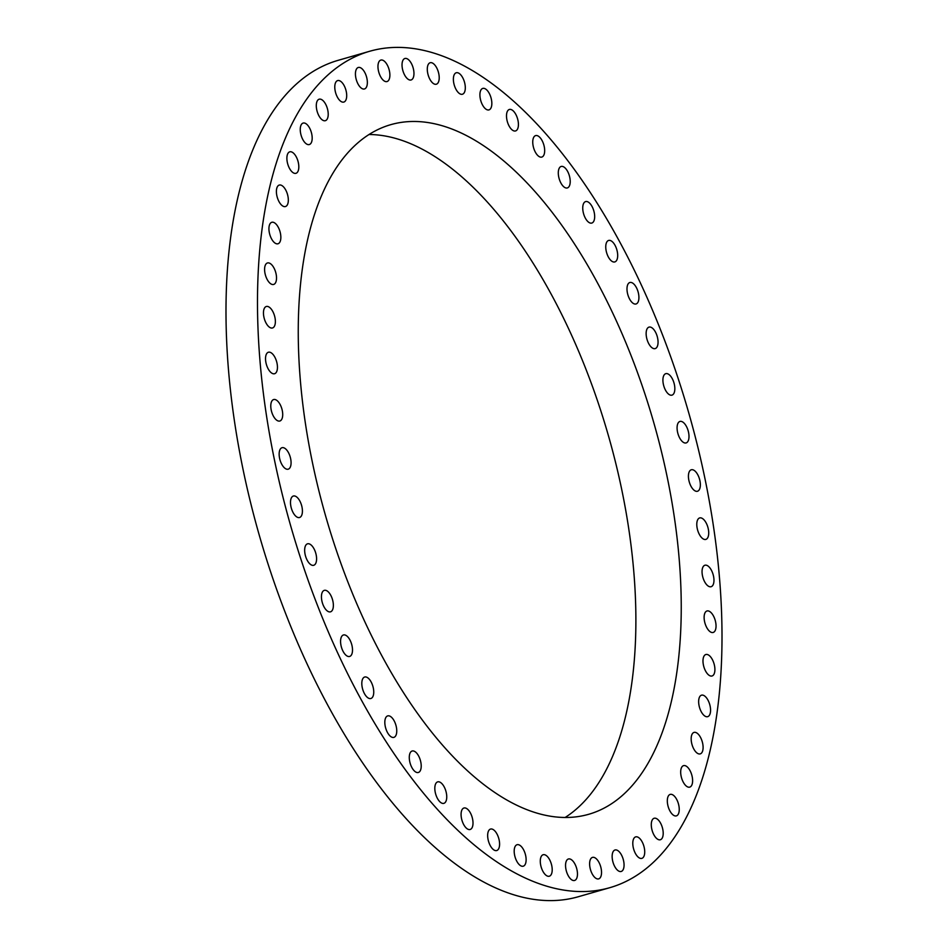 <?xml version="1.0" encoding="UTF-8"?>
<svg xmlns="http://www.w3.org/2000/svg" width="948" height="948" viewBox="0 0 948 948"><rect width="100%" height="100%" fill="white"/><g stroke="black" fill="none" stroke-linecap="round" stroke-linejoin="round"><path stroke-width="1.42" d="M704.506 695.891A11.175 5.309 74 0 0 701.52 695.18A11.175 5.309 74 0 0 698.877 704.542A11.175 5.309 74 0 0 704.708 715.953A11.175 5.309 74 0 0 707.694 716.664A11.175 5.309 74 0 0 710.336 707.291A11.175 5.309 74 0 0 704.506 695.891M697.029 733.124A11.175 5.309 74 0 0 694.055 732.401A11.175 5.309 74 0 0 691.4 741.774A11.175 5.309 74 0 0 697.242 753.174A11.175 5.309 74 0 0 700.228 753.885A11.175 5.309 74 0 0 702.871 744.524A11.175 5.309 74 0 0 697.029 733.124M686.542 766.351A11.175 5.309 74 0 0 683.555 765.64A11.175 5.309 74 0 0 680.913 775.002A11.175 5.309 74 0 0 686.755 786.413A11.175 5.309 74 0 0 689.729 787.124A11.175 5.309 74 0 0 692.384 777.751A11.175 5.309 74 0 0 686.542 766.351M673.175 795.111A11.175 5.309 74 0 0 670.2 794.4A11.175 5.309 74 0 0 667.546 803.762A11.175 5.309 74 0 0 673.388 815.162A11.175 5.309 74 0 0 676.362 815.884A11.175 5.309 74 0 0 679.017 806.511A11.175 5.309 74 0 0 673.175 795.111M657.142 818.977A11.175 5.309 74 0 0 654.156 818.266A11.175 5.309 74 0 0 651.513 827.628A11.175 5.309 74 0 0 657.343 839.027A11.175 5.309 74 0 0 660.329 839.75A11.175 5.309 74 0 0 662.972 830.377A11.175 5.309 74 0 0 657.142 818.977M638.656 837.594A11.175 5.309 74 0 0 635.67 836.883A11.175 5.309 74 0 0 633.027 846.256A11.175 5.309 74 0 0 638.869 857.656A11.175 5.309 74 0 0 641.843 858.367A11.175 5.309 74 0 0 644.498 849.005A11.175 5.309 74 0 0 638.656 837.594M618.001 850.712A11.175 5.309 74 0 0 615.015 849.989A11.175 5.309 74 0 0 612.372 859.362A11.175 5.309 74 0 0 618.215 870.762A11.175 5.309 74 0 0 621.189 871.473A11.175 5.309 74 0 0 623.831 862.111A11.175 5.309 74 0 0 618.001 850.712M595.474 858.106A11.175 5.309 74 0 0 592.488 857.395A11.175 5.309 74 0 0 589.846 866.756A11.175 5.309 74 0 0 595.676 878.156A11.175 5.309 74 0 0 598.662 878.879A11.175 5.309 74 0 0 601.305 869.506A11.175 5.309 74 0 0 595.474 858.106M571.407 859.694A11.175 5.309 74 0 0 568.421 858.983A11.175 5.309 74 0 0 565.778 868.344A11.175 5.309 74 0 0 571.608 879.756A11.175 5.309 74 0 0 574.595 880.467A11.175 5.309 74 0 0 577.237 871.094A11.175 5.309 74 0 0 571.407 859.694M546.143 855.452A11.175 5.309 74 0 0 543.157 854.729A11.175 5.309 74 0 0 540.514 864.102A11.175 5.309 74 0 0 546.344 875.502A11.175 5.309 74 0 0 549.33 876.213A11.175 5.309 74 0 0 551.973 866.851A11.175 5.309 74 0 0 546.143 855.452M520.049 845.426A11.175 5.309 74 0 0 517.075 844.715A11.175 5.309 74 0 0 514.42 854.077A11.175 5.309 74 0 0 520.262 865.477A11.175 5.309 74 0 0 523.237 866.199A11.175 5.309 74 0 0 525.891 856.826A11.175 5.309 74 0 0 520.049 845.426M493.517 829.773A11.175 5.309 74 0 0 490.543 829.062A11.175 5.309 74 0 0 487.888 838.423A11.175 5.309 74 0 0 493.73 849.835A11.175 5.309 74 0 0 496.716 850.546A11.175 5.309 74 0 0 499.359 841.172A11.175 5.309 74 0 0 493.517 829.773M466.937 808.727A11.175 5.309 74 0 0 463.951 808.016A11.175 5.309 74 0 0 461.309 817.377A11.175 5.309 74 0 0 467.151 828.777A11.175 5.309 74 0 0 470.125 829.488A11.175 5.309 74 0 0 472.779 820.127A11.175 5.309 74 0 0 466.937 808.727M440.678 782.586A11.175 5.309 74 0 0 437.703 781.863A11.175 5.309 74 0 0 435.049 791.236A11.175 5.309 74 0 0 440.891 802.636A11.175 5.309 74 0 0 443.865 803.347A11.175 5.309 74 0 0 446.52 793.986A11.175 5.309 74 0 0 440.678 782.586M415.141 751.728A11.175 5.309 74 0 0 412.155 751.006A11.175 5.309 74 0 0 409.512 760.379A11.175 5.309 74 0 0 415.354 771.779A11.175 5.309 74 0 0 418.329 772.49A11.175 5.309 74 0 0 420.983 763.128A11.175 5.309 74 0 0 415.141 751.728M390.683 716.605A11.175 5.309 74 0 0 387.708 715.894A11.175 5.309 74 0 0 385.054 725.256A11.175 5.309 74 0 0 390.896 736.655A11.175 5.309 74 0 0 393.87 737.378A11.175 5.309 74 0 0 396.525 728.005A11.175 5.309 74 0 0 390.683 716.605M367.67 677.737A11.175 5.309 74 0 0 364.696 677.026A11.175 5.309 74 0 0 362.041 686.388A11.175 5.309 74 0 0 367.883 697.787A11.175 5.309 74 0 0 370.858 698.51A11.175 5.309 74 0 0 373.512 689.137A11.175 5.309 74 0 0 367.67 677.737M346.435 635.681A11.175 5.309 74 0 0 343.46 634.97A11.175 5.309 74 0 0 340.806 644.344A11.175 5.309 74 0 0 346.648 655.743A11.175 5.309 74 0 0 349.634 656.454A11.175 5.309 74 0 0 352.277 647.093A11.175 5.309 74 0 0 346.435 635.681M327.297 591.066A11.175 5.309 74 0 0 324.311 590.355A11.175 5.309 74 0 0 321.668 599.717A11.175 5.309 74 0 0 327.51 611.116A11.175 5.309 74 0 0 330.485 611.839A11.175 5.309 74 0 0 333.139 602.466A11.175 5.309 74 0 0 327.297 591.066M310.517 544.531A11.175 5.309 74 0 0 307.543 543.808A11.175 5.309 74 0 0 304.889 553.182A11.175 5.309 74 0 0 310.731 564.581A11.175 5.309 74 0 0 313.705 565.292A11.175 5.309 74 0 0 316.359 555.931A11.175 5.309 74 0 0 310.517 544.531M296.357 496.74A11.175 5.309 74 0 0 293.37 496.029A11.175 5.309 74 0 0 290.728 505.391A11.175 5.309 74 0 0 296.558 516.802A11.175 5.309 74 0 0 299.544 517.513A11.175 5.309 74 0 0 302.187 508.152A11.175 5.309 74 0 0 296.357 496.74M285.004 448.416A11.175 5.309 74 0 0 282.03 447.705A11.175 5.309 74 0 0 279.376 457.066A11.175 5.309 74 0 0 285.218 468.478A11.175 5.309 74 0 0 288.192 469.189A11.175 5.309 74 0 0 290.846 459.816A11.175 5.309 74 0 0 285.004 448.416M276.638 400.257A11.175 5.309 74 0 0 273.664 399.546A11.175 5.309 74 0 0 271.01 408.908A11.175 5.309 74 0 0 276.852 420.308A11.175 5.309 74 0 0 279.838 421.019A11.175 5.309 74 0 0 282.48 411.657A11.175 5.309 74 0 0 276.638 400.257M271.389 352.952A11.175 5.309 74 0 0 268.403 352.241A11.175 5.309 74 0 0 265.76 361.603A11.175 5.309 74 0 0 271.602 373.014A11.175 5.309 74 0 0 274.576 373.725A11.175 5.309 74 0 0 277.219 364.352A11.175 5.309 74 0 0 271.389 352.952M269.315 307.211A11.175 5.309 74 0 0 266.329 306.488A11.175 5.309 74 0 0 263.686 315.862A11.175 5.309 74 0 0 269.516 327.261A11.175 5.309 74 0 0 272.503 327.972A11.175 5.309 74 0 0 275.145 318.611A11.175 5.309 74 0 0 269.315 307.211M270.453 263.674A11.175 5.309 74 0 0 267.466 262.963A11.175 5.309 74 0 0 264.824 272.337A11.175 5.309 74 0 0 270.666 283.736A11.175 5.309 74 0 0 273.64 284.447A11.175 5.309 74 0 0 276.295 275.086A11.175 5.309 74 0 0 270.453 263.674M274.79 223.005A11.175 5.309 74 0 0 271.803 222.294A11.175 5.309 74 0 0 269.161 231.656A11.175 5.309 74 0 0 274.991 243.055A11.175 5.309 74 0 0 277.977 243.778A11.175 5.309 74 0 0 280.62 234.405A11.175 5.309 74 0 0 274.79 223.005M282.255 185.784A11.175 5.309 74 0 0 279.281 185.061A11.175 5.309 74 0 0 276.626 194.435A11.175 5.309 74 0 0 282.468 205.834A11.175 5.309 74 0 0 285.443 206.546A11.175 5.309 74 0 0 288.097 197.184A11.175 5.309 74 0 0 282.255 185.784M292.742 152.545A11.175 5.309 74 0 0 289.768 151.834A11.175 5.309 74 0 0 287.114 161.196A11.175 5.309 74 0 0 292.956 172.595A11.175 5.309 74 0 0 295.942 173.318A11.175 5.309 74 0 0 298.584 163.945A11.175 5.309 74 0 0 292.742 152.545M306.109 123.785A11.175 5.309 74 0 0 303.135 123.074A11.175 5.309 74 0 0 300.48 132.436A11.175 5.309 74 0 0 306.322 143.847A11.175 5.309 74 0 0 309.297 144.558A11.175 5.309 74 0 0 311.951 135.185A11.175 5.309 74 0 0 306.109 123.785M322.154 99.919A11.175 5.309 74 0 0 319.168 99.208A11.175 5.309 74 0 0 316.525 108.57A11.175 5.309 74 0 0 322.367 119.981A11.175 5.309 74 0 0 325.342 120.692A11.175 5.309 74 0 0 327.984 111.331A11.175 5.309 74 0 0 322.154 99.919M340.64 81.303A11.175 5.309 74 0 0 337.654 80.592A11.175 5.309 74 0 0 335.011 89.953A11.175 5.309 74 0 0 340.842 101.353A11.175 5.309 74 0 0 343.828 102.064A11.175 5.309 74 0 0 346.47 92.703A11.175 5.309 74 0 0 340.64 81.303M361.295 68.197A11.175 5.309 74 0 0 358.308 67.474A11.175 5.309 74 0 0 355.666 76.847A11.175 5.309 74 0 0 361.496 88.247A11.175 5.309 74 0 0 364.482 88.958A11.175 5.309 74 0 0 367.125 79.596A11.175 5.309 74 0 0 361.295 68.197M383.822 60.791A11.175 5.309 74 0 0 380.835 60.08A11.175 5.309 74 0 0 378.193 69.441A11.175 5.309 74 0 0 384.023 80.841A11.175 5.309 74 0 0 387.009 81.564A11.175 5.309 74 0 0 389.652 72.19A11.175 5.309 74 0 0 383.822 60.791M407.889 59.203A11.175 5.309 74 0 0 404.903 58.492A11.175 5.309 74 0 0 402.26 67.853A11.175 5.309 74 0 0 408.102 79.253A11.175 5.309 74 0 0 411.077 79.976A11.175 5.309 74 0 0 413.731 70.602A11.175 5.309 74 0 0 407.889 59.203M433.153 63.457A11.175 5.309 74 0 0 430.167 62.734A11.175 5.309 74 0 0 427.524 72.107A11.175 5.309 74 0 0 433.355 83.507A11.175 5.309 74 0 0 436.341 84.218A11.175 5.309 74 0 0 438.983 74.856A11.175 5.309 74 0 0 433.153 63.457M459.235 73.47A11.175 5.309 74 0 0 456.261 72.759A11.175 5.309 74 0 0 453.606 82.121A11.175 5.309 74 0 0 459.448 93.532A11.175 5.309 74 0 0 462.423 94.243A11.175 5.309 74 0 0 465.077 84.87A11.175 5.309 74 0 0 459.235 73.47M485.767 89.124A11.175 5.309 74 0 0 482.781 88.413A11.175 5.309 74 0 0 480.138 97.774A11.175 5.309 74 0 0 485.98 109.174A11.175 5.309 74 0 0 488.955 109.897A11.175 5.309 74 0 0 491.609 100.524A11.175 5.309 74 0 0 485.767 89.124M512.347 110.181A11.175 5.309 74 0 0 509.372 109.458A11.175 5.309 74 0 0 506.73 118.832A11.175 5.309 74 0 0 512.56 130.232A11.175 5.309 74 0 0 515.546 130.942A11.175 5.309 74 0 0 518.189 121.581A11.175 5.309 74 0 0 512.347 110.181M538.606 136.322A11.175 5.309 74 0 0 535.632 135.6A11.175 5.309 74 0 0 532.977 144.973A11.175 5.309 74 0 0 538.82 156.373A11.175 5.309 74 0 0 541.794 157.084A11.175 5.309 74 0 0 544.448 147.722A11.175 5.309 74 0 0 538.606 136.322M564.155 167.18A11.175 5.309 74 0 0 561.169 166.457A11.175 5.309 74 0 0 558.526 175.83A11.175 5.309 74 0 0 564.356 187.23A11.175 5.309 74 0 0 567.342 187.941A11.175 5.309 74 0 0 569.985 178.579A11.175 5.309 74 0 0 564.155 167.18M588.601 202.291A11.175 5.309 74 0 0 585.627 201.58A11.175 5.309 74 0 0 582.973 210.942A11.175 5.309 74 0 0 588.815 222.353A11.175 5.309 74 0 0 591.789 223.064A11.175 5.309 74 0 0 594.443 213.691A11.175 5.309 74 0 0 588.601 202.291M611.614 241.159A11.175 5.309 74 0 0 608.64 240.448A11.175 5.309 74 0 0 605.985 249.81A11.175 5.309 74 0 0 611.827 261.221A11.175 5.309 74 0 0 614.802 261.932A11.175 5.309 74 0 0 617.456 252.559A11.175 5.309 74 0 0 611.614 241.159M632.849 283.215A11.175 5.309 74 0 0 629.863 282.504A11.175 5.309 74 0 0 627.221 291.866A11.175 5.309 74 0 0 633.063 303.265A11.175 5.309 74 0 0 636.037 303.976A11.175 5.309 74 0 0 638.691 294.615A11.175 5.309 74 0 0 632.849 283.215M651.999 327.83A11.175 5.309 74 0 0 649.013 327.119A11.175 5.309 74 0 0 646.37 336.481A11.175 5.309 74 0 0 652.2 347.892A11.175 5.309 74 0 0 655.187 348.603A11.175 5.309 74 0 0 657.829 339.242A11.175 5.309 74 0 0 651.999 327.83M668.767 374.377A11.175 5.309 74 0 0 665.792 373.666A11.175 5.309 74 0 0 663.138 383.028A11.175 5.309 74 0 0 668.98 394.427A11.175 5.309 74 0 0 671.966 395.138A11.175 5.309 74 0 0 674.609 385.777A11.175 5.309 74 0 0 668.767 374.377M682.939 422.156A11.175 5.309 74 0 0 679.953 421.445A11.175 5.309 74 0 0 677.31 430.807A11.175 5.309 74 0 0 683.141 442.206A11.175 5.309 74 0 0 686.127 442.929A11.175 5.309 74 0 0 688.769 433.556A11.175 5.309 74 0 0 682.939 422.156M694.28 470.481A11.175 5.309 74 0 0 691.305 469.77A11.175 5.309 74 0 0 688.651 479.131A11.175 5.309 74 0 0 694.493 490.531A11.175 5.309 74 0 0 697.467 491.254A11.175 5.309 74 0 0 700.122 481.88A11.175 5.309 74 0 0 694.28 470.481M702.646 518.639A11.175 5.309 74 0 0 699.671 517.928A11.175 5.309 74 0 0 697.017 527.301A11.175 5.309 74 0 0 702.859 538.701A11.175 5.309 74 0 0 705.833 539.412A11.175 5.309 74 0 0 708.488 530.051A11.175 5.309 74 0 0 702.646 518.639M707.907 565.944A11.175 5.309 74 0 0 704.921 565.233A11.175 5.309 74 0 0 702.278 574.595A11.175 5.309 74 0 0 708.109 585.994A11.175 5.309 74 0 0 711.095 586.717A11.175 5.309 74 0 0 713.737 577.344A11.175 5.309 74 0 0 707.907 565.944M708.831 655.222A11.175 5.309 74 0 0 705.857 654.511A11.175 5.309 74 0 0 703.215 663.873A11.175 5.309 74 0 0 709.045 675.272A11.175 5.309 74 0 0 712.031 675.995A11.175 5.309 74 0 0 714.674 666.622A11.175 5.309 74 0 0 708.831 655.222M709.981 611.697A11.175 5.309 74 0 0 706.995 610.974A11.175 5.309 74 0 0 704.352 620.348A11.175 5.309 74 0 0 710.182 631.747A11.175 5.309 74 0 0 713.169 632.458A11.175 5.309 74 0 0 715.811 623.097A11.175 5.309 74 0 0 709.981 611.697M486.383 147.615A358.735 170.569 74 0 0 390.73 124.674A358.735 170.569 74 0 0 305.706 425.344A358.735 170.569 74 0 0 493.114 791.343A358.735 170.569 74 0 0 588.767 814.273A358.735 170.569 74 0 0 673.791 513.615A358.735 170.569 74 0 0 486.383 147.615M565.138 817.472A358.735 170.569 74 0 0 624.317 502.594A358.735 170.569 74 0 0 441.021 160.639A358.735 170.569 74 0 0 368.997 134.509M369.649 51.275L338.152 60.328A435.108 206.877 74 0 0 235.033 424.988A435.108 206.877 74 0 0 462.34 868.901A435.108 206.877 74 0 0 578.351 896.725L609.848 887.672A435.108 206.877 74 0 0 712.967 523.012A435.108 206.877 74 0 0 485.66 79.099A435.108 206.877 74 0 0 369.649 51.275A435.108 206.877 74 0 0 266.53 415.947A435.108 206.877 74 0 0 493.837 859.86A435.108 206.877 74 0 0 609.848 887.672"/></g></svg>
